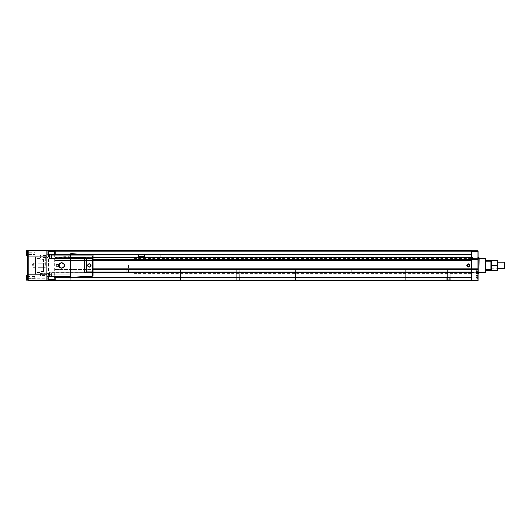 <?xml version="1.0" encoding="UTF-8"?>
<svg xmlns="http://www.w3.org/2000/svg" width="531" height="531" viewBox="0 0 531 531"><rect width="100%" height="100%" fill="white"/><g stroke="black" fill="none" stroke-linecap="round" stroke-linejoin="round"><path stroke-width="0.4" stroke-dasharray="2.65 1.99" d="M406.62 281.032L405.213 281.032L406.62 281.032M406.62 280.866L407.861 280.866L406.62 280.866M448.788 281.032L447.381 281.032L448.788 281.032M448.788 280.866L447.553 280.866L448.788 280.866M125.502 281.032L124.095 281.032L125.502 281.032M125.502 280.866L126.743 280.866L125.502 280.866M350.4 281.032L348.993 281.032L350.4 281.032M350.4 280.866L349.159 280.866L350.4 280.866M294.174 281.032L292.767 281.032L294.174 281.032M294.174 280.866L292.939 280.866L294.174 280.866M237.948 281.032L239.355 281.032L237.948 281.032M237.948 280.866L239.189 280.866L237.948 280.866M181.728 281.032L180.321 281.032L181.728 281.032M181.728 280.866L180.487 280.866L181.728 280.866M69.282 281.032L67.875 281.032L69.282 281.032M69.282 280.866L68.041 280.866L69.282 280.866M57.023 265.46A1.009 1.009 0 0 1 58.038 264.445A1.009 1.009 0 0 1 59.047 265.46A1.009 1.009 0 0 1 58.038 266.469A1.009 1.009 0 0 1 57.023 265.46A1.009 1.009 0 0 1 58.038 264.445A1.009 1.009 0 0 1 59.047 265.46A1.009 1.009 0 0 1 58.038 266.469A1.009 1.009 0 0 1 57.023 265.46A1.009 1.009 0 0 1 58.038 264.445A1.009 1.009 0 0 1 59.047 265.46A1.009 1.009 0 0 1 58.038 266.469A1.009 1.009 0 0 1 57.023 265.46A1.009 1.009 0 0 1 58.038 264.445A1.009 1.009 0 0 1 59.047 265.46A1.009 1.009 0 0 1 58.038 266.469A1.009 1.009 0 0 1 57.023 265.46M56.432 265.46A1.6 1.6 0 0 1 58.038 263.854A1.6 1.6 0 0 1 59.638 265.46A1.6 1.6 0 0 0 58.038 263.854A1.6 1.6 0 0 0 56.432 265.46A1.6 1.6 0 0 1 58.038 263.854A1.6 1.6 0 0 1 59.638 265.46A1.6 1.6 0 0 1 58.038 267.06A1.6 1.6 0 0 1 56.432 265.46A1.6 1.6 0 0 1 58.038 263.854A1.6 1.6 0 0 1 59.638 265.46A1.6 1.6 0 0 1 58.038 267.06A1.6 1.6 0 0 1 56.432 265.46A1.6 1.6 0 0 0 58.038 267.06A1.6 1.6 0 0 0 59.638 265.46A1.6 1.6 0 0 1 58.038 267.06A1.6 1.6 0 0 1 56.432 265.46M467.453 265.46A1.009 1.009 0 0 1 468.468 264.445A1.009 1.009 0 0 1 469.477 265.46A1.009 1.009 0 0 1 468.468 266.469A1.009 1.009 0 0 1 467.453 265.46A1.009 1.009 0 0 1 468.468 264.445A1.009 1.009 0 0 1 469.477 265.46A1.009 1.009 0 0 1 468.468 266.469A1.009 1.009 0 0 1 467.453 265.46A1.009 1.009 0 0 1 468.468 264.445A1.009 1.009 0 0 1 469.477 265.46A1.009 1.009 0 0 1 468.468 266.469A1.009 1.009 0 0 1 467.453 265.46M470.068 265.46A1.6 1.6 0 0 0 468.468 263.854A1.6 1.6 0 0 0 466.862 265.46A1.6 1.6 0 0 1 468.468 263.854A1.6 1.6 0 0 1 470.068 265.46A1.6 1.6 0 0 1 468.468 267.06A1.6 1.6 0 0 1 466.862 265.46A1.6 1.6 0 0 1 468.468 263.854A1.6 1.6 0 0 1 470.068 265.46A1.6 1.6 0 0 1 468.468 267.06A1.6 1.6 0 0 1 466.862 265.46A1.6 1.6 0 0 0 468.468 267.06A1.6 1.6 0 0 0 470.068 265.46M69.282 268.945L68.041 268.945L69.282 268.945M125.502 268.945L126.743 268.945L125.502 268.945M350.4 268.945L349.159 268.945L350.4 268.945M294.174 268.945L292.939 268.945L294.174 268.945M237.948 268.945L239.189 268.945L237.948 268.945M181.728 268.945L180.487 268.945L181.728 268.945M448.788 268.945L447.553 268.945L448.788 268.945M406.62 268.945L407.861 268.945L406.62 268.945M69.282 280.468L67.875 280.468L69.282 280.468M69.282 277.096L67.875 277.096L69.282 277.096M125.502 280.468L124.095 280.468L125.502 280.468M125.502 277.096L124.095 277.096L125.502 277.096M471.276 265.46L471.276 256.646L471.276 265.46M128.316 265.46L128.316 273.332L128.316 265.46M449.352 277.096L450.759 277.096L449.352 277.096L449.352 280.468L450.759 280.468L446.823 280.468L449.352 280.468L449.352 277.096M448.224 277.096L446.823 277.096L448.224 277.096L448.224 280.468L448.224 277.096M471.276 280.328L55.224 280.328L55.224 281.032L471.276 281.032L55.224 281.032L55.224 280.302L55.224 281.032L471.276 281.032L471.276 269.363L55.224 269.363L55.224 272.038L55.224 268.945L55.224 269.363L93.117 269.363M471.276 269.363L471.276 260.509L55.224 260.509L55.224 268.945L55.224 259.54L55.224 260.509L93.117 260.509M471.276 260.509L471.276 257.668L55.224 257.668L55.224 259.54L55.224 257.502L55.224 257.893L55.224 257.502L93.117 257.668M471.276 257.668L55.224 257.668L471.276 257.668L55.224 258.066L55.224 254.13L55.224 258.066L471.276 257.893L471.276 250.811L55.224 250.811L55.224 254.522L55.224 250.811M471.276 254.522L55.224 254.522L471.276 254.522L471.276 253.957L471.276 254.522L86.978 254.522M55.224 254.13L471.276 254.13L55.224 254.13M55.224 280.328L55.224 276.704M471.276 280.468L55.224 280.468L471.276 280.468M471.276 258.066L55.224 258.066L471.276 258.066M93.117 268.945L471.276 268.945M93.117 257.502L471.276 257.502M471.276 253.957L55.224 253.957L471.276 253.957M471.276 272.038L93.117 272.038M471.276 272.317L93.117 272.317M471.276 277.66L55.224 277.66M471.276 277.939L55.224 277.939M55.224 254.216L55.224 280.076L54.66 280.64L48.48 280.64L47.916 280.076L47.916 250.446L55.224 250.446L54.66 251.402L54.992 280.308M48.148 280.308L48.48 251.402L47.929 250.433L47.916 280.076M54.66 254.216L54.66 276.704M48.48 254.216L48.48 276.704M55.224 280.076L55.224 250.446M27.672 255.623L28.236 255.623L28.236 250.838L28.236 279.937L28.236 253.367L28.236 255.902L27.672 255.902L27.672 250.977L27.672 251.541L27.672 250.977L28.236 250.977L28.236 251.541L28.236 250.977L27.672 250.977L28.236 250.977M27.227 266.469L27.227 264.445M27.672 267.704L27.227 267.704L27.227 263.21L27.227 267.704L27.227 263.21L27.672 263.21L27.672 267.704L27.672 263.21M26.55 255.617L28.236 255.617L26.55 255.617L26.55 251.966L26.796 254.535L26.796 253.367L26.796 254.535L34.741 254.535L26.796 254.535L26.796 252.205L34.741 252.205L34.986 254.774L34.986 251.966L34.986 254.774L34.986 251.966L34.986 254.774L34.986 251.966L26.55 251.966L26.55 254.774L26.55 250.838L26.55 255.617L26.55 250.798L28.236 250.798L28.236 253.373L28.236 250.798M34.986 277.547L34.986 278.954L34.986 277.547M34.741 277.547L34.986 276.14L26.55 276.14L26.55 278.954L26.55 276.14L26.796 278.709L26.796 276.385L26.796 277.547L26.796 276.385L34.741 276.385L34.986 278.954L34.741 277.547M28.236 280.116L26.55 280.116L26.55 277.54L26.55 280.076L26.796 278.709L34.741 278.709L26.55 278.954L26.55 275.29L28.236 275.297L28.236 280.116L28.236 275.29L28.236 280.076L28.236 275.297L26.55 275.297M35.544 274.175L35.544 256.745L35.544 274.175L46.788 274.175L46.788 256.745L46.788 274.175M35.544 256.745L46.788 256.745M40.044 258.484L40.044 272.43L40.044 258.484L35.544 258.484L35.544 272.43L35.544 258.484M40.044 272.43L35.544 272.43M43.416 263.21L43.416 267.704L43.416 263.21L40.044 263.21L40.044 267.704L40.044 263.21M43.416 267.704L40.044 267.704M43.416 259.274L43.416 271.64L43.416 259.274L40.044 259.274L40.044 271.64L40.044 259.274M43.416 271.64L40.044 271.64M40.608 273.691L40.044 273.478L40.256 275.516L40.256 273.691L40.256 275.516L40.256 273.691L46.575 273.691L40.608 273.478L40.608 275.728L40.821 273.691L40.821 275.516L46.788 275.728L46.788 273.478L46.788 275.728L46.788 273.478L46.788 275.728L46.788 273.478L46.575 275.516L46.575 273.691L46.575 275.516L40.044 275.728L40.044 273.478L40.044 275.728L40.044 273.478L40.044 275.728L40.608 275.516L40.608 273.691L40.608 275.516M40.256 255.404L40.044 257.435L40.044 255.192L40.044 257.435L40.044 255.192L40.044 257.435L46.788 257.435L46.788 255.192L46.788 257.435L46.788 255.192L46.788 257.435L46.788 255.192L46.575 257.223L40.256 257.223L40.256 255.404L46.575 255.404L40.256 255.404L40.256 257.223L40.256 255.404M40.608 275.728L40.608 273.478M27.672 255.902L27.672 251.541L27.672 255.902L28.236 255.902L27.672 255.902L27.672 256.46L28.236 256.46M28.236 279.937L27.672 279.937L28.236 279.937L27.672 279.937L27.672 256.46M27.672 275.018L28.236 275.018L28.236 277.547L28.236 275.018L27.672 275.018L28.236 275.018M27.672 253.367L28.236 253.367L27.672 253.367L28.236 253.367L28.236 251.541L28.236 255.902M26.55 253.367L28.236 253.367L28.236 255.617M26.55 250.838L28.236 250.838L26.55 250.838M26.55 280.076L28.236 280.076L26.55 280.076M46.788 280.501L46.788 250.42M47.916 276.704L47.916 254.216M28.236 250.42L28.236 280.501L47.916 280.501L47.916 250.42L28.236 250.42L44.544 250.42L28.236 250.42L28.236 249.968L44.544 249.968L44.544 250.42M93.117 255.378L93.117 272.542L49.602 272.542L49.602 271.978L49.602 275.018L46.788 275.018L46.788 255.902L46.788 275.018M46.788 254.216L46.788 255.902L46.788 254.216L70.351 254.216L70.351 272.542M89.294 267.146A1.686 1.686 0 0 0 90.98 265.46A1.686 1.686 0 0 0 89.294 263.774A1.686 1.686 0 0 0 87.608 265.46A1.686 1.686 0 0 0 89.294 267.146M61.576 268.241A2.781 2.781 0 0 0 64.357 265.46A2.781 2.781 0 0 0 61.576 262.672A2.781 2.781 0 0 0 58.795 265.46A2.781 2.781 0 0 0 61.576 268.241M51.626 258.265L49.602 258.265L49.602 254.349L49.602 256.586L51.626 256.586L51.626 258.285M51.852 272.861L51.852 276.346L51.852 272.861L49.602 272.635L49.602 276.571L49.602 274.335L51.626 274.335L51.626 272.635L51.626 276.571L51.626 274.335M51.852 276.346L49.602 276.571M51.626 272.655L49.602 272.635M46.788 265.46L46.788 257.024L46.788 265.46M45.387 265.46L45.387 257.024L45.387 265.46M32.736 265.46L32.736 263.774L32.736 265.46M47.916 257.581L47.916 255.046L47.916 257.581L46.788 257.581L46.788 255.046L46.788 257.581M47.916 255.046L46.788 255.046M47.916 275.868L47.916 273.339L47.916 275.868L46.788 275.868L46.788 273.339L46.788 275.868M47.916 273.339L46.788 273.339M50.724 256.798L50.724 255.338L50.724 257.289L50.724 256.798L51.852 256.798L51.852 257.289L51.852 255.829L51.852 256.798L50.724 256.798M50.724 257.289L51.852 257.289M51.852 255.338L51.852 255.829L50.724 255.829L51.852 255.829L51.852 255.338L50.724 255.338M50.724 275.091L50.724 273.631L50.724 275.576L50.724 275.091L51.852 275.091L51.852 275.576L51.852 274.115L51.852 275.091L50.724 275.091M50.724 275.576L51.852 275.576M51.852 273.631L51.852 274.115L50.724 274.115L51.852 274.115L51.852 273.631L50.724 273.631M51.852 254.568L51.852 258.059M51.626 254.349L51.626 256.586M84.529 258.371L49.602 258.371L49.602 258.936M49.602 254.216L49.602 256.586M84.529 272.542L49.602 272.655M46.788 276.704L70.065 276.704L70.065 276.14L70.351 276.704A0.564 0.564 0 0 0 70.942 277.235L92.586 276.1A0.564 0.564 0 0 0 93.117 275.536L93.117 275.071L49.602 275.071L49.602 276.704L49.602 275.018M70.065 271.978L70.065 272.542L70.065 271.978L49.602 271.978M49.602 274.335L49.602 275.071M70.065 258.371L70.065 258.936M70.065 254.216L70.065 254.774M70.351 254.243L70.351 255.584M70.351 276.671L70.351 275.337M70.908 253.679L92.586 254.814L92.586 272.542M93.117 272.542L93.117 275.071M477.462 271.865L477.462 273.246L477.462 271.865M475.776 271.865L475.776 273.551L475.776 271.865M477.462 277.374L477.462 278.755L477.462 277.374M475.776 277.374L475.776 279.067L475.776 277.374M478.026 277.374L478.026 279.067L478.026 277.374M476.732 272.476L476.732 271.261L476.732 271.865L477.462 271.056L477.462 272.682L477.462 271.46L476.732 271.162L476.732 272.27L477.462 272.27L477.462 272.682L477.462 272.27L476.732 272.27L476.732 272.682L476.732 271.056L476.732 271.865L476.732 271.46L477.462 271.46L476.732 271.162L476.732 272.27L477.462 272.27L476.732 272.27L476.732 272.682L477.462 272.682L476.732 272.476M476.732 277.985L476.732 276.77L476.732 277.374L477.462 276.565L477.462 278.191L477.462 276.97L476.732 276.678L476.732 277.786L477.462 277.786L477.462 278.191L477.462 277.786L476.732 277.786L476.732 278.191L476.732 276.565L476.732 277.374L476.732 276.97L477.462 276.97L476.732 276.678L476.732 277.786L477.462 277.786L476.732 277.786L476.732 278.191L477.462 278.191L476.732 277.985M478.026 265.46L478.026 257.588L478.026 265.46M478.869 273.332L478.869 257.588M479.148 273.047L479.148 257.867M478.809 265.46L478.809 258.71L478.809 265.46M471.389 265.46L471.389 256.646L471.389 265.46M472.404 257.907L472.404 256.778L472.404 257.907M472.617 257.907L472.617 256.991L472.617 257.907M477.814 257.907L477.814 256.991L477.814 257.907M478.026 257.907L478.026 256.778L478.026 257.907M472.404 273.014L472.404 271.885L472.404 273.014M472.617 273.014L472.617 272.098L472.617 273.014M476.732 276.565L477.462 276.565L476.732 276.565M476.732 271.056L477.462 271.056L476.732 271.056M471.389 251.316L471.389 250.838L478.026 250.838L478.026 251.316L471.389 251.316L471.389 280.468L478.026 280.468L478.026 251.316M478.026 268.945L471.389 268.945M478.026 259.327L471.389 259.327M478.026 259.891L471.389 259.891M478.026 269.224L471.389 269.224M478.026 280.189L471.389 280.189M133.938 265.46L133.938 257.588L133.938 265.46M485.334 272.204L485.334 258.71M504.45 268.401L504.45 262.513M504.019 268.832L504.019 262.082M490.956 265.46L490.956 260.96L490.956 265.46M490.956 269.675L485.334 269.675L485.334 270.239L490.956 270.239L490.956 260.681L485.334 260.681L485.334 261.239L485.334 260.681M490.956 261.239L485.334 261.239L485.334 269.675L485.334 261.239M485.334 270.239L485.334 269.675M497.706 269.954L497.706 260.96M497.394 262.082L497.076 265.46L491.587 265.46L491.587 260.396L497.076 260.396M491.261 268.832L491.587 265.46M491.587 270.518L497.076 270.518L497.076 265.46M63.66 255.73L63.66 256.659L63.66 255.73M69.282 255.73L69.282 256.659L69.282 255.73M69.282 253.957L69.282 257.502L69.282 253.957L85.863 253.957L85.863 257.502L85.863 253.957L69.282 253.957M85.863 254.322L69.282 254.322L85.863 254.322M85.863 257.137L69.282 257.137L85.863 257.137M85.863 257.502L69.282 257.502L85.863 257.502M138.717 254.8L138.717 256.659M144.339 255.73L144.339 256.659L144.339 255.73M144.339 254.522L144.339 257.502L160.926 257.502L144.339 257.502M160.926 254.522L160.926 257.502M160.926 254.322L144.339 254.322L160.926 254.322M160.926 253.957L144.339 253.957L160.926 253.957M160.926 257.137L144.339 257.137M33.413 249.968L41.046 250.167L32.69 250.167M32.55 249.968L31.263 249.968L32.55 250.167M36.028 249.968L31.787 250.167M33.918 250.167L33.413 250.167M32.829 249.968L33.798 250.167M32.69 249.968L31.807 249.968M35.776 249.968L33.851 249.968L35.776 250.167M33.314 249.968L33.798 249.968M32.968 249.968L37.728 249.968M38.451 249.968L35.477 249.968M35.385 249.968L36.194 249.968M35.444 249.968L36.194 250.167M37.216 249.968L35.444 250.167M36.878 249.968L37.728 250.167M33.918 249.968L32.968 250.167M36.028 250.167L36.918 249.968M35.331 249.968L36.095 249.968M33.314 250.167L32.829 250.167M38.451 250.167L37.455 250.167M93.117 260.024L471.276 260.024M93.117 259.54L471.276 259.54M471.276 254.356L83.759 254.356M471.276 251.933L55.224 251.933M471.276 257.893L55.224 257.893L471.276 257.893M48.48 279.512L54.66 279.512M48.48 251.402L54.66 251.402M27.672 253.373L26.55 253.373M27.672 251.541L28.236 251.541M27.672 274.454L28.236 274.454M27.672 277.547L28.236 277.547L27.672 277.54M27.672 279.372L28.236 279.372M26.55 277.54L28.236 277.54L26.55 277.547M26.55 251.966L28.236 251.966M26.55 278.954L28.236 278.954M28.236 278.808L47.916 278.808M28.236 252.106L47.916 252.106M33.294 265.46L33.294 263.21L33.294 265.46M51.852 254.774L49.602 254.774M51.852 255.842L49.602 255.842M70.065 276.14L49.602 276.14M70.351 255.902L46.788 255.902M70.942 253.679L70.942 272.542M477.296 271.865L477.296 273.412L477.296 271.865M477.296 277.374L477.296 278.921L477.296 277.374M405.385 280.866L405.385 268.945L405.385 280.866M447.553 280.866L447.553 268.945L447.553 280.866M124.267 280.866L124.267 268.945L124.267 280.866M349.159 280.866L349.159 268.945L349.159 280.866M292.939 280.866L292.939 268.945L292.939 280.866M236.713 280.866L236.713 268.945L236.713 280.866M180.487 280.866L180.487 268.945L180.487 280.866M68.041 280.866L68.041 268.945L68.041 280.866M67.875 277.096L67.875 280.468M124.095 277.096L124.095 280.468M133.938 273.332L471.276 273.332M133.938 257.588L471.276 257.588M126.909 277.096L126.909 280.468M70.683 277.096L70.683 280.468M450.759 277.096L450.759 280.468M446.823 277.096L446.823 280.468M450.022 268.945L450.195 281.032L450.022 268.945M407.861 268.945L408.027 281.032L407.861 268.945M70.517 268.945L70.683 281.032L70.517 268.945M126.743 268.945L126.909 281.032L126.743 268.945M182.963 268.945L183.135 281.032L182.963 268.945M239.189 268.945L239.355 281.032L239.189 268.945M295.409 268.945L295.581 281.032L295.409 268.945M351.635 268.945L351.801 281.032L351.635 268.945M471.276 280.302L55.224 280.302M27.672 275.29L28.236 275.29M46.788 257.024L45.387 257.024M45.387 263.21L33.294 263.21L32.736 263.774M45.387 267.704L33.294 267.704L32.736 267.146M46.788 273.89L45.387 273.89M477.296 270.319L475.776 270.319L477.296 270.319M475.776 273.551L478.026 273.551L475.776 273.551M477.296 275.828L475.776 275.828L477.296 275.828M475.776 279.067L478.026 279.067L475.776 279.067M476.327 271.865L476.732 272.569L476.327 271.865L476.732 271.162L476.327 271.865M476.327 277.374L476.732 278.078L476.327 277.374L476.732 276.678L476.327 277.374M471.276 272.204L479.148 272.542M472.617 258.816L478.026 259.028L472.617 258.816M472.617 273.923L478.026 274.135L472.617 273.923M477.814 256.991L472.404 256.778L477.814 256.991M472.617 272.098L477.814 272.098L472.617 272.098M471.276 258.71L479.148 258.371M475.776 270.179L478.026 270.179L475.776 270.179M475.776 273.412L477.462 273.246L475.776 273.412M475.776 275.689L478.026 275.689L475.776 275.689M475.776 278.921L477.462 278.755L475.776 278.921M133.938 258.71L479.148 258.71M490.956 262.082L497.706 262.082M490.956 268.832L497.706 268.832M133.938 272.204L479.148 272.204M63.66 254.8L69.282 254.8M63.66 256.659L69.282 256.659"/><path stroke-width="0.8" d="M467.453 265.46A1.009 1.009 0 0 1 468.468 264.445A1.009 1.009 0 0 1 469.477 265.46A1.009 1.009 0 0 1 468.468 266.469A1.009 1.009 0 0 1 467.453 265.46M466.862 265.46A1.6 1.6 0 0 1 468.468 263.854A1.6 1.6 0 0 1 470.068 265.46A1.6 1.6 0 0 1 468.468 267.06A1.6 1.6 0 0 1 466.862 265.46M55.224 280.501L55.224 281.032L471.276 281.032L471.276 280.501L55.224 280.501L55.224 276.704M55.224 250.811L471.276 250.811L471.276 280.501M471.276 269.363L93.117 269.363M471.276 268.945L93.117 268.945M471.276 257.502L93.117 257.502M471.276 254.522L86.978 254.522M471.276 277.773L55.224 277.773M471.276 277.66L55.224 277.66M471.276 272.317L93.117 272.317M471.276 272.038L93.117 272.038M47.916 280.076L48.48 280.64L54.66 280.64L55.224 280.076M48.48 251.402L54.66 251.402L55.211 250.433L48.082 250.28L48.48 254.216M54.66 251.402L54.66 254.216M54.66 276.704L54.992 280.308M48.48 276.704L48.148 280.308M55.224 250.446L55.224 254.216M28.236 250.798L26.55 250.798L26.55 255.623L27.672 255.623M27.227 266.469L27.227 264.445M27.672 267.704L27.227 267.704L27.227 263.21L27.672 263.21M28.236 250.977L27.672 250.977L27.672 279.937L28.236 279.937M27.672 275.29L26.55 275.29L26.55 280.116L28.236 280.116M44.544 250.42L44.544 249.968L28.236 249.968L28.236 256.042L46.788 256.042L46.788 280.501L47.916 280.501L47.916 276.704M46.788 256.042L46.788 250.42L47.916 250.42L47.916 254.216M28.236 256.042L28.236 280.501L46.788 280.501M28.236 250.42L46.788 250.42M70.351 254.243L70.908 253.679A0.564 0.564 0 0 1 70.942 253.679L92.586 254.814A0.564 0.564 0 0 1 93.117 255.378L93.117 255.842L51.852 255.842M51.852 254.774L70.065 254.774L70.351 254.216A0.564 0.564 0 0 1 70.908 253.679M89.294 267.146A1.686 1.686 0 0 0 90.98 265.46A1.686 1.686 0 0 0 89.294 263.774A1.686 1.686 0 0 0 87.608 265.46A1.686 1.686 0 0 0 89.294 267.146M89.294 266.861A1.407 1.407 0 0 0 90.701 265.46A1.407 1.407 0 0 0 89.294 264.053A1.407 1.407 0 0 0 87.887 265.46A1.407 1.407 0 0 0 89.294 266.861M61.576 268.241A2.781 2.781 0 0 0 64.357 265.46A2.781 2.781 0 0 0 61.576 262.672A2.781 2.781 0 0 0 58.795 265.46A2.781 2.781 0 0 0 61.576 268.241M61.576 267.963A2.502 2.502 0 0 0 64.078 265.46A2.502 2.502 0 0 0 61.576 262.958A2.502 2.502 0 0 0 59.074 265.46A2.502 2.502 0 0 0 61.576 267.963M51.626 254.349L51.626 258.285L51.626 254.349L49.602 254.349M51.626 258.285L49.602 258.285M86.168 258.371L86.765 258.936L92.553 258.936L93.117 258.371L84.529 258.371L93.117 258.371L93.117 255.842M86.234 272.509L93.117 272.542L92.553 271.978L86.765 271.978L86.234 272.509L86.234 258.405M86.168 272.542L84.529 272.542L84.529 258.371L49.602 258.371M70.065 254.216L49.602 254.216L49.602 258.936L70.065 258.936L70.065 258.371M49.602 254.216L46.788 254.216M70.351 258.371L70.351 276.704L46.788 276.704M92.586 254.814L93.117 255.378M70.351 276.671L70.942 277.235L92.586 276.1L93.117 275.536L93.117 258.371M478.869 257.588L478.869 273.332L479.148 257.867L478.026 257.588M478.026 269.224L478.026 250.838L471.389 250.838L471.389 280.468L478.026 280.468L478.026 269.224L471.389 269.224M478.026 268.945L471.389 268.945M478.026 259.891L471.389 259.891M478.026 259.327L471.389 259.327M478.026 251.316L471.389 251.316M479.148 258.71L485.334 258.71L485.334 272.204L479.148 272.204M504.45 262.513L504.45 268.401L504.019 268.832L504.019 262.082L504.45 262.513M485.334 260.681L490.956 260.681L490.956 270.239L485.334 270.239M490.956 269.675L485.334 269.675M490.956 261.239L485.334 261.239M497.441 260.396L497.441 270.518M497.076 260.396L491.587 260.396L491.587 270.518L497.076 270.518L497.076 260.396L497.394 262.082M491.587 270.518L491.261 268.832M497.076 265.46L491.587 265.46M144.339 256.659L138.717 256.659L138.717 254.8L144.339 254.8M144.339 257.502L144.339 254.522M160.926 257.502L160.926 254.522M160.926 257.137L144.339 257.137M471.276 260.509L93.117 260.509M471.276 260.024L93.117 260.024M471.276 259.54L93.117 259.54M471.276 257.668L93.117 257.668M471.276 254.356L83.759 254.356M471.276 251.933L55.224 251.933M48.48 279.512L54.66 279.512M26.55 253.373L27.672 253.373M27.672 273.332L28.236 273.332M27.672 257.588L28.236 257.588M26.55 277.54L27.672 277.54M28.236 274.872L46.788 274.872M70.351 275.018L46.788 275.018M49.602 255.902L46.788 255.902M70.942 258.371L70.942 277.235M92.586 272.542L92.586 276.1M92.553 258.936L92.553 271.978M86.765 258.936L86.765 271.978M478.026 273.332L478.869 273.332M497.706 262.082L504.019 262.082M497.706 268.832L504.019 268.832M490.956 260.96L491.221 260.396M490.956 269.954L491.221 270.518"/></g></svg>
